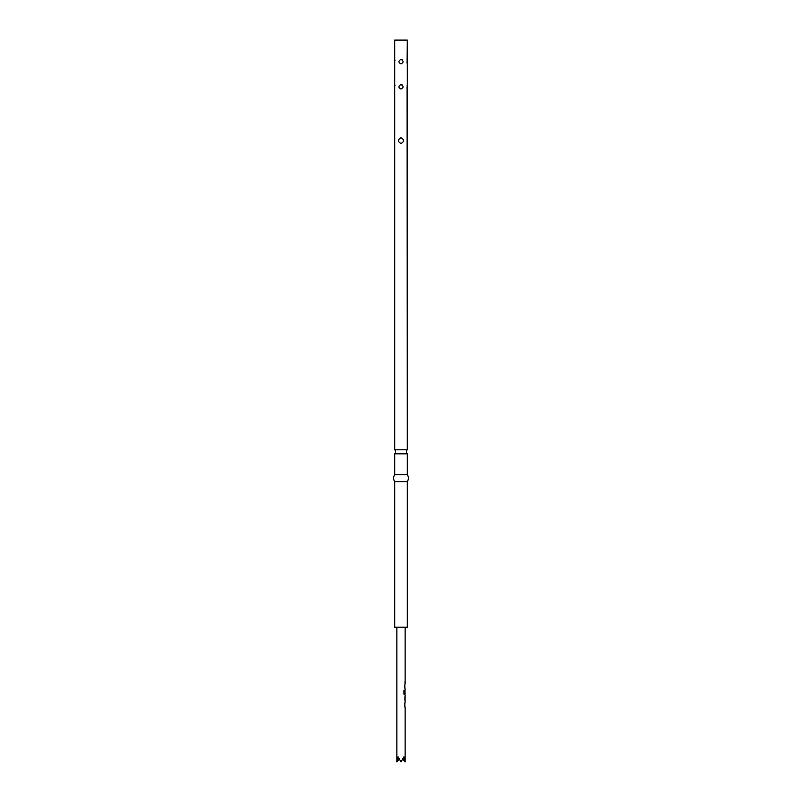 <?xml version="1.0" encoding="UTF-8"?>
<svg xmlns="http://www.w3.org/2000/svg" width="802" height="802" viewBox="0 0 802 802"><rect width="100%" height="100%" fill="white"/><g stroke="black" fill="none" stroke-linecap="round" stroke-linejoin="round"><path stroke-width="1.2" d="M407.105 63.228L407.286 40.1L394.714 40.1L394.714 449.802L407.286 449.802A2.697 2.697 0 0 0 407.286 453.822L394.714 453.822L394.714 474.614A6.286 6.286 0 0 0 394.714 481.651L394.714 627.234L407.286 627.234L407.286 481.651L394.714 481.651M394.714 449.802A2.697 2.697 0 0 1 394.714 453.822M404.85 706.412L404.85 703.113M405.08 696.106L405.08 701.169M404.85 690.863L405.13 693.991L404.519 693.931L404.519 690.201L403.947 690.201L403.947 694.161L405.13 695.043L405.13 696.106M405.13 695.043L404.85 694.161M404.85 688.036L404.85 684.738M405.13 683.855L405.13 627.234M399.155 759.103L396.87 761.9L398.083 756.837L401 761.9L403.917 756.837L405.13 761.9L402.845 759.103M401 84.541C403.737 86.035 403.737 87.528 401 89.022C398.263 87.528 398.263 86.035 401 84.541M401 59.408C403.737 60.902 403.737 62.396 401 63.889C398.263 62.396 398.263 60.902 401 59.408L402.163 59.769M401 137.744C404.348 139.678 404.358 141.613 401.01 143.548C397.642 141.613 397.642 139.678 401 137.744M407.105 88.37L407.286 449.802M407.286 89.022L407.155 84.992M407.286 63.889L407.286 84.541M407.286 453.822L407.286 474.614L394.714 474.614M407.286 474.614A6.286 6.286 0 0 1 407.286 481.651M406.985 87.719L407.075 88.22M402.163 84.902L401.642 84.641M394.955 85.503L394.845 84.992M406.985 62.586L407.075 63.087M394.955 60.371L394.845 59.859M394.714 143.548L394.714 137.744M405.09 690.883L404.84 693.56M404.368 693.931L404.368 690.201M404.91 700.156L404.91 697.108M405.13 688.908L405.13 689.981M405.13 701.169L405.13 702.231M405.13 707.294L405.13 761.9M396.87 627.234L396.87 761.9M404.95 681.84L404.95 682.783M404.95 683.855L404.95 684.798M404.95 687.966L404.95 688.908M404.95 690.181L404.95 690.823M404.95 693.991L404.95 695.043M404.95 696.316L404.95 697.048M404.95 700.226L404.95 700.958M404.95 702.231L404.95 703.174M404.95 706.351L404.95 707.294"/></g></svg>
